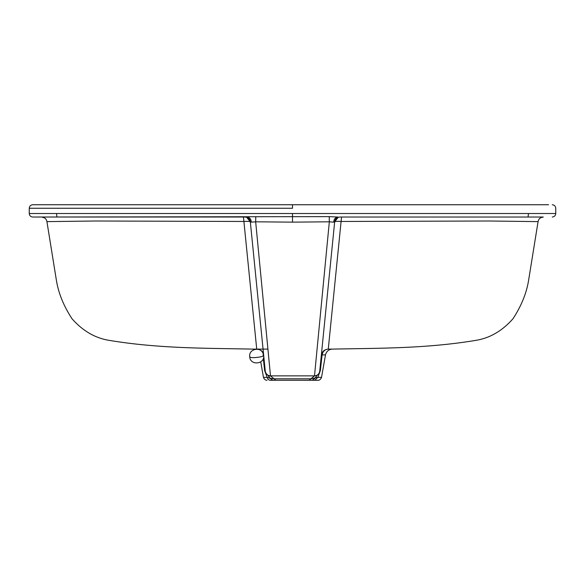 <?xml version="1.0" encoding="UTF-8"?>
<svg xmlns="http://www.w3.org/2000/svg" width="585" height="585" viewBox="0 0 585 585"><rect width="100%" height="100%" fill="white"/><g stroke="black" fill="none" stroke-linecap="round" stroke-linejoin="round"><path stroke-width="0.88" d="M292.5 208.253L29.579 208.253L292.5 208.253L292.5 204.743L32.76 204.743L548.606 204.743M265.934 204.743L288.376 204.743M207.244 204.743L56.109 204.743M58.471 204.743L48.379 204.743M246.636 217.262L250.321 221.766L265.261 371.131C265.809 374.027 267.557 375.614 270.497 375.87L255.667 221.81L251.345 222.161C251.023 219.053 249.59 217.342 247.045 217.028L33.338 217.028L329.231 216.633L329.333 221.81L292.5 222.139L255.667 221.81L255.769 216.633M329.231 216.633L337.954 217.028C335.41 217.342 333.976 219.053 333.655 222.161L329.333 221.81L314.503 375.87L270.497 375.87C267.542 376.616 264.749 371.614 265.261 371.131L250.321 221.766C249.905 221.349 247.726 221.247 243.769 221.466L95.472 220.998L46.924 221.62C46.317 218.805 44.577 217.269 41.703 217.028L41.769 217.028M540.774 217.671L543.297 217.028L339.914 217.028C336.953 217.313 335.205 218.892 334.678 221.766L333.655 222.161M539.151 217.028L539.831 217.028M245.086 217.028C248.047 217.313 249.795 218.892 250.321 221.766L263.689 355.417C262.943 351.548 260.617 349.442 256.727 349.091L243.455 217.028M251.345 222.161L250.321 221.766L246.738 217.291M317.823 377.362L321.531 377.362L317.823 377.362L310.92 378.795L314.503 375.87C317.458 375.599 319.198 374.02 319.739 371.131L334.678 221.766L321.311 355.417L322.094 354.89L320.353 370.612L317.823 377.362L314.803 380.257L318.079 380.257L270.197 380.257L272.764 380.257L270.102 378.327L267.177 377.362L264.647 370.612L265.276 371.248L263.689 355.417C264.223 356.733 253.429 358.305 250.497 357.333L249.715 356.813C250.183 365.866 265.027 364.382 263.689 355.417L255.374 272.274M321.223 356.331L319.739 371.131L320.353 370.612M339.914 217.028C336.975 217.291 335.227 218.87 334.678 221.766L336.126 218.636M320.149 367.044L321.311 355.417C322.05 351.556 324.375 349.45 328.273 349.091L341.545 217.028L543.289 217.028C540.423 217.269 538.683 218.805 538.076 221.62L489.528 220.998L341.23 221.466C337.274 221.247 335.095 221.349 334.678 221.766L338.159 217.327M538.076 221.62L528.591 280.39C526.529 293.18 521.337 305.962 513.016 318.73C502.12 331.066 489.55 338.305 475.305 340.455C426.019 348.587 380.111 348.17 332.382 349.091L328.207 349.091M252.735 349.091L252.618 349.091C204.889 348.17 158.981 348.587 109.695 340.455C95.45 338.305 82.88 331.066 71.984 318.73C63.663 305.962 58.471 293.18 56.409 280.39L46.924 221.62M252.618 349.091L267.937 349.091M270.387 375.87L274.08 378.795L270.102 378.327L267.703 375.065M265.466 372.162L266.372 373.873M266.489 374.02L267.484 374.926M267.608 375.007L266.767 374.327M260.734 361.859L263.469 377.362L267.177 377.362C267.579 379.153 268.588 380.118 270.197 380.257L270.197 380.257M314.576 380.257L309.823 380.257M264.647 370.612L263.301 358.51M317.567 374.89L318.372 374.181M318.745 373.727L319.388 372.565M275.871 380.257L272.764 380.257L275.871 380.257L274.08 378.795L310.92 378.795L309.129 380.257L275.871 380.257L312.236 380.257L314.898 378.327L317.384 375.014M56.957 217.028L56.533 213.518M543.289 217.028L528.043 217.028L528.467 213.518M322.094 354.89L325.494 354.89C326.415 351.322 328.711 349.391 332.382 349.091L328.273 349.091C324.967 349.369 322.905 351.3 322.094 354.89L322.094 354.898M292.5 213.518L555.399 213.518L29.601 213.518L292.5 213.518L292.5 222.139M262.921 354.898L263.689 355.417C263.221 346.357 248.376 347.841 249.715 356.813M32.76 217.028C30.632 216.816 29.455 215.646 29.25 213.518L29.25 208.253C29.455 206.117 30.632 204.947 32.76 204.743M552.24 217.028C554.368 216.816 555.545 215.646 555.75 213.518L555.75 208.253C555.545 206.117 554.368 204.947 552.24 204.743M42.127 217.042L44.804 218.037M41.71 217.028L44.643 217.927M250.321 221.766L248.793 218.556M247.045 217.028L244.691 217.042M314.503 375.87C317.45 375.628 319.198 374.056 319.739 371.146L334.678 221.766M254.512 263.645L253.144 250.007M251.66 235.155L250.321 221.773M265.648 372.66L266.116 373.53M266.124 373.537L266.409 373.917M266.424 373.939L266.753 374.305M263.469 377.362C264.793 380.872 267.557 380.257 266.921 380.257M325.494 354.89L321.531 377.362C320.207 380.872 317.443 380.257 318.079 380.257M319.468 372.352L319.33 372.718M319.286 372.806L318.942 373.435M269.444 375.767L270.131 375.862M314.876 375.862L315.556 375.767M290.036 204.743L160.392 204.743M98.221 204.743L72.079 204.743M69.227 204.743L67.816 204.743M60.372 204.743L59.882 204.743M54.953 204.743L54.434 204.743M52.299 204.743L51.765 204.743M36.394 204.743L54.793 204.743M103.56 204.743L180.458 204.743M219.324 204.743L224.867 204.743M533.388 204.743L529.93 204.743M528.591 204.743L516.014 204.743M496.819 204.743L65.045 204.743"/></g></svg>

